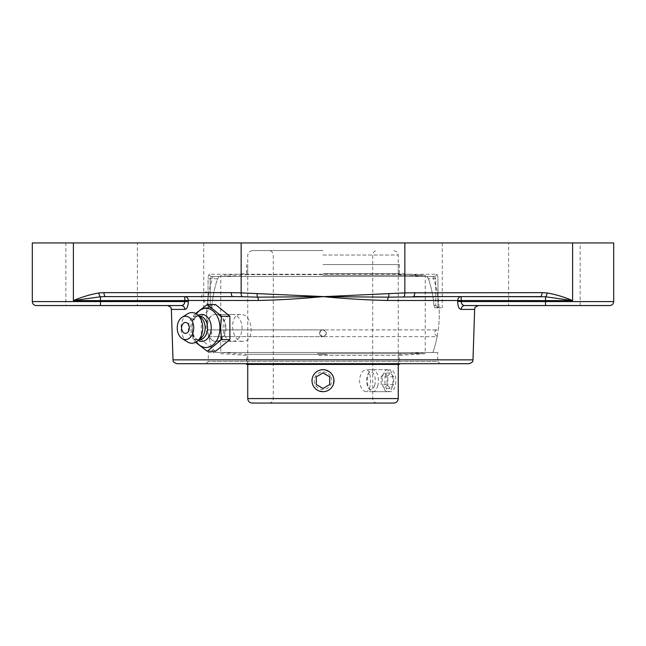 <?xml version="1.0" encoding="UTF-8"?>
<svg xmlns="http://www.w3.org/2000/svg" width="646" height="646" viewBox="0 0 646 646"><rect width="100%" height="100%" fill="white"/><g stroke="black" fill="none" stroke-linecap="round" stroke-linejoin="round"><path stroke-width="0.48" stroke-dasharray="3.23 2.42" d="M137.396 296.611L105.556 296.611A3.973 1.575 90 0 1 103.982 292.638L231.244 292.638L322.354 296.538L414.756 292.638L542.018 292.638A3.973 1.575 -90 0 1 540.444 296.611L413.174 296.611A3.973 1.575 90 0 0 414.756 292.638M469.012 363.698L176.988 363.698M442.268 296.611L388.448 297.152L322.354 296.538M458.095 305.606L457.691 300.463L387.608 300.463C367.098 300.043 345.562 298.759 323 296.611C300.438 298.759 278.902 300.043 258.392 300.463L188.309 300.463L187.905 305.606M462.98 305.057L464.757 305.558A3.973 3.626 90 0 0 461.139 309.402L459.371 308.352L458.192 305.946M187.808 305.946L186.629 308.352L184.861 309.402A3.973 3.626 -90 0 0 181.243 305.558L183.02 305.057M323.646 296.538L257.552 297.152L232.826 296.611A3.973 1.575 90 0 1 231.244 292.638M226.108 327.958C225.575 336.073 222.377 340.531 216.515 341.322C204.758 342.13 204.112 313.673 215.893 314.513C221.82 315.313 225.228 319.794 226.108 327.958M208.262 352.514L432.893 352.514L208.262 352.514L208.262 361.461L206.026 363.698L439.974 363.698L437.738 361.461L208.262 361.461L437.738 361.461L437.738 352.514L213.107 352.514A116.28 116.28 0 0 1 206.914 307.795L211.218 307.795L206.914 307.795M542.018 292.638L547.122 292.953A3.973 1.567 -82.9 0 1 545.539 296.772L508.604 296.611M547.122 292.953C555.851 294.495 564.346 297.039 572.598 300.592L545.539 296.772L545.539 300.592L461.212 300.592L461.212 296.611A3.973 3.521 -90 0 0 457.691 300.463L461.212 300.592L461.179 301.585L457.659 301.456M232.826 296.611L201.641 296.611M105.556 296.611L100.461 296.772L73.402 300.592C81.654 297.039 90.149 294.495 98.878 292.953L103.982 292.638M257.14 293.72A3.973 1.268 94 0 0 257.552 297.152A3.973 1.688 90 0 1 258.392 300.463M387.608 300.463A3.973 1.688 -90 0 1 388.448 297.152A3.973 1.268 86 0 0 388.86 293.72M32.3 242.944L613.7 242.944M188.341 301.456L184.821 301.585L184.788 296.611A3.973 3.521 -90 0 1 188.309 300.463L100.461 300.592L100.461 296.772A3.973 1.567 82.9 0 1 98.878 292.953M181.243 305.558C162.889 305.558 162.889 305.558 181.243 305.558L36.273 305.558M464.757 305.558C483.111 305.558 483.111 305.558 464.757 305.558M137.396 305.558L65.844 305.558L137.396 305.558L137.396 242.944L65.844 242.944L65.844 305.558M609.727 305.558L508.604 305.558L580.156 305.558L508.604 305.558L508.604 242.944L580.156 242.944L508.604 242.944M434.427 276.488L435.767 278.725L434.427 276.488L211.573 276.488A2.237 2.132 -90 0 1 209.441 274.251A2.237 2.132 -90 0 0 211.573 276.488L219.099 276.488L217.565 278.725A111.338 111.338 0 0 0 212.025 305.558L211.218 307.795L212.025 305.558A111.338 111.338 0 0 1 217.565 278.725L219.099 276.488L434.427 276.488A2.237 2.132 90 0 0 436.559 274.251A2.237 2.132 90 0 1 434.427 276.488L211.573 276.488L210.233 278.725L211.573 276.488L434.427 276.488M436.559 274.251C437.399 274.469 437.851 275.963 437.923 278.725C437.851 275.963 437.399 274.477 436.559 274.251L209.441 274.251C208.601 274.469 208.149 275.963 208.077 278.725C208.149 275.963 208.601 274.477 209.441 274.251L436.559 274.251M210.233 305.558L207.915 307.795L210.233 305.558L212.025 305.558L210.233 305.558L210.233 278.725L210.233 305.558M437.923 307.714L435.767 305.558L438.085 307.795L434.782 307.795L433.975 305.558A111.338 111.338 0 0 0 428.435 278.725L426.901 276.488L428.435 278.725A111.338 111.338 0 0 1 433.975 305.558L434.782 307.795L439.086 307.795L434.782 307.795L438.085 307.795L437.923 278.725L437.923 307.714M240.78 314.513C228.466 313.73 230.816 342.097 242.993 341.322C255.283 342.097 252.941 313.73 240.78 314.513L215.893 314.513M207.915 307.795L203.732 307.795L207.915 307.795M323 242.944L442.268 242.944L323 242.944M438.085 307.795L442.268 307.795L438.085 307.795M213.107 352.514L437.738 352.514M65.844 242.944L137.396 242.944M232.552 341.33A13.421 9.488 -90 0 0 242.04 327.918A13.421 9.488 -90 0 0 232.552 314.497A13.421 9.488 -90 0 0 223.064 327.918A13.421 9.488 -90 0 0 232.552 341.33L215.594 341.33A13.421 9.488 -90 0 0 225.083 327.918A13.421 9.488 -90 0 0 215.594 314.497A13.421 9.488 -90 0 0 206.106 327.918A13.421 9.488 -90 0 0 215.594 341.33M215.594 351.246L201.302 339.586L192.968 339.586L195.625 342.315M201.302 339.586L201.302 316.249L192.968 316.249L191.991 327.918L192.968 339.586M195.625 313.52L192.968 316.249M201.302 316.249L215.594 304.581M196.368 341.887A19.598 13.857 90 0 1 192.411 331.091A19.598 13.857 90 0 1 192.225 327.918A19.598 13.857 90 0 1 192.411 324.736A19.598 13.857 90 0 1 196.368 313.948M182.115 330.631A5.467 3.868 90 0 1 182.115 325.196M198.209 340.466A13.501 9.545 90 0 1 197.628 340.111A13.501 9.545 90 0 1 192.298 330.106A13.501 9.545 90 0 1 192.169 327.918A13.501 9.545 90 0 1 192.298 325.729A13.501 9.545 90 0 1 197.628 315.716A13.501 9.545 90 0 1 198.209 315.361M199.121 339.844A11.927 8.43 90 0 1 195.512 338.69A11.927 8.43 90 0 1 190.691 327.918A11.927 8.43 90 0 1 195.512 317.138A11.927 8.43 90 0 1 199.121 315.991M200.93 338.246A11.927 8.43 90 0 1 196.715 339.844A11.927 8.43 90 0 1 188.285 327.918A11.927 8.43 90 0 1 196.715 315.991A11.927 8.43 90 0 1 200.93 317.582M187.518 341.944A15.334 10.845 90 0 1 181.05 327.918A15.334 10.845 90 0 1 187.518 313.883M323 250.551L252.215 250.551L323 250.551M366.04 391.686C362.349 391.04 360.161 387.374 359.475 380.696C360.161 374.01 362.349 370.352 366.04 369.698C371.975 369.019 371.975 392.364 366.04 391.686L388.173 391.686C394.512 392.364 394.512 369.019 388.173 369.698C380.324 369.019 380.324 392.364 388.173 391.686M323 369.698L320.884 369.9L323 369.698M333.788 382.812L333.788 378.58L333.158 384.895C331.14 389.207 327.756 391.468 323 391.686L320.892 391.484C317.081 390.62 314.4 388.424 312.842 384.911L312.002 380.696L312.842 376.489C314.4 372.96 317.073 370.772 320.876 369.908L318.793 370.538M318.777 370.538C309.91 373.663 309.91 387.729 318.777 390.846M318.785 390.846L325.116 391.484M325.124 391.484L327.207 390.854M327.215 390.846C330.728 389.296 332.916 386.623 333.788 382.82M332.125 374.559L333.788 378.572L332.125 374.551L329.137 371.571L327.223 370.538M327.215 370.538L325.116 369.908M325.124 369.908L330.776 372.92M393.785 403.056L252.215 403.056M213.228 352.853A116.28 116.28 0 0 1 208.844 336.639L323 336.639L208.844 336.639A3.408 3.408 0 0 0 211.654 333.288A3.408 3.408 0 0 0 207.746 329.912L323 329.912C314.465 331.293 324.978 341.815 326.359 333.279C326.165 331.236 325.043 330.114 323 329.912C324.413 329.573 325.536 330.704 326.359 333.288C325.649 335.718 324.534 336.832 323 336.639C321.393 336.816 320.271 335.702 319.641 333.288C320.351 330.825 321.466 329.702 323 329.912C327.336 332.157 327.336 334.402 323 336.639C320.957 336.445 319.835 335.322 319.641 333.279C319.835 331.236 320.957 330.114 323 329.912C321.587 329.573 320.464 330.704 319.641 333.288C320.351 335.718 321.466 336.832 323 336.639C324.607 336.816 325.729 335.702 326.359 333.288C325.649 330.825 324.534 329.702 323 329.912L207.746 329.912A116.28 116.28 0 0 1 207.382 302.078A5.111 5.111 0 0 1 201.625 297.007A5.111 5.111 0 0 1 208.852 292.355L207.382 302.078L208.852 292.355A116.28 116.28 0 0 1 213.107 276.488L432.893 276.488L213.107 276.488M323 276.488L220.762 276.488L323 276.488M432.893 276.488A116.28 116.28 0 0 1 438.254 329.912L208.246 329.88L437.754 329.88C435.687 330.082 434.548 331.22 434.346 333.288L437.156 336.639L323 336.639L437.156 336.639A116.28 116.28 0 0 1 432.772 352.853M323 352.514L425.238 352.514L323 352.514M332.52 375.197A10.998 10.998 0 0 1 328.499 390.216A10.998 10.998 0 0 1 313.48 386.187A10.998 10.998 0 0 1 317.501 371.167A10.998 10.998 0 0 1 332.52 375.197M330.582 376.311A8.761 8.761 0 0 0 315.418 376.311A8.761 8.761 0 0 0 323 389.449A8.761 8.761 0 0 0 330.582 376.311M316.29 384.564L323 388.44M329.71 376.82L323 372.944M377.652 386.211A10.998 5.499 -90 0 0 377.66 375.205A10.998 5.499 -90 0 0 372.895 369.698A10.998 5.499 -90 0 0 369.722 371.716A10.998 5.499 -90 0 0 368.139 375.181A10.998 5.499 -90 0 0 369.722 389.667A10.998 5.499 -90 0 0 372.895 391.686A10.998 5.499 -90 0 0 377.652 386.211M374.753 385.089A8.761 4.377 90 0 1 368.43 387.842A8.761 4.377 90 0 1 368.43 373.541A8.761 4.377 90 0 1 373.913 374.228A8.761 4.377 90 0 1 374.753 385.089M385.573 375.181A10.998 5.499 -90 0 0 385.565 386.179A10.998 5.499 -90 0 0 390.329 391.686A10.998 5.499 -90 0 0 395.086 386.211A10.998 5.499 -90 0 0 395.094 375.205A10.998 5.499 -90 0 0 390.329 369.698A10.998 5.499 -90 0 0 385.573 375.181M381.164 376.804L384.523 372.944L387.875 376.836L387.866 384.58L384.507 388.44L381.156 384.556L381.164 376.804L386.978 376.804L386.97 384.556L390.321 388.44L393.68 384.58L393.689 376.836L390.337 372.944L386.978 376.804M390.337 372.944L384.523 372.944M393.689 376.836L387.875 376.836M393.68 384.58L387.866 384.58M390.321 388.44L384.507 388.44M386.97 384.556L381.156 384.556M327.078 364.425L247.684 364.425L327.078 364.425M246.546 364.425L399.454 364.425M327.078 354.347L247.684 354.347L327.078 354.347M328.475 352.514L221.869 352.514L328.475 352.514M328.539 352.514L220.762 352.514L328.539 352.514M317.461 353.653L425.238 353.653L317.461 353.653M318.858 355.413L399.454 355.413L318.858 355.413M323 264.577L399.454 264.577L323 264.577M323 274.655L247.684 274.655L323 274.655M323 275.349L425.238 275.349L323 275.349M323 273.597L399.454 273.597L323 273.597M173.015 359.854L472.985 359.854M474.64 309.402L461.139 309.402M184.861 309.402L171.36 309.402M403.758 296.724A3.973 1.575 87.9 0 0 404.848 292.864L404.848 242.944M242.242 296.724A3.973 1.575 92.1 0 1 241.152 292.864L241.152 242.944M572.598 242.944L572.598 300.592L545.539 300.592L545.539 305.558M100.461 305.558L100.461 300.592L73.402 300.592L73.402 242.944M32.3 301.585L184.821 301.585M461.179 301.585L613.7 301.585M435.767 278.725L428.435 278.725L435.767 278.725L435.767 305.558L435.767 278.725M208.077 278.725L210.233 278.725L208.077 278.725L208.077 307.714L208.077 278.725M217.565 278.725L210.233 278.725L217.565 278.725M433.975 305.558L435.767 305.558L433.975 305.558M323 255.025L398.259 255.025L323 255.025M247.741 398.582L398.259 398.582M432.893 352.514A116.28 116.28 0 0 0 439.086 307.795M203.732 242.944L203.732 307.795M442.268 242.944L442.268 307.795M216.515 341.322L242.993 341.322M580.156 305.558L580.156 242.944M232.552 314.497L215.594 314.497M192.298 325.729L192.411 324.736M195.512 317.138L197.628 315.716M198.976 315.991L196.715 315.991M198.976 339.844L196.715 339.844M195.512 338.69L197.628 340.111M192.298 330.106L192.411 331.091M268.833 403.056C271.546 402.789 273.04 401.295 273.298 398.582L273.298 255.025C273.04 252.303 271.546 250.818 268.833 250.551M377.167 403.056C374.454 402.789 372.96 401.295 372.702 398.582L372.702 255.025C372.96 252.303 374.454 250.818 377.167 250.551M398.259 364.425L398.259 255.025C397.363 253.757 400.06 252.828 393.785 250.551M247.741 364.425L247.741 255.025C248.637 253.757 245.94 252.828 252.215 250.551M388.173 369.698L366.04 369.698M246.546 264.577L246.546 273.597L220.762 275.349L220.762 353.653L246.546 355.413L246.546 363.698M399.454 264.577L399.454 273.597L425.238 275.349L425.238 353.653L399.454 355.413L399.454 363.698M368.43 387.842L369.722 389.667M368.43 373.541L369.722 371.716M372.895 391.686L390.329 391.686M372.895 369.698L390.329 369.698M221.869 352.514L247.684 354.347L247.684 364.425M424.131 352.514L398.316 354.347L398.316 364.425M424.131 276.488L398.316 274.655L398.316 264.577M221.869 276.488L247.684 274.655L247.684 264.577"/><path stroke-width="0.97" d="M414.756 292.638A3.973 1.575 90 0 1 413.174 296.611L540.444 296.611A3.973 1.575 -90 0 0 542.018 292.638L404.848 292.864L323.654 296.667L388.448 297.152L442.268 296.611M508.604 305.558L464.757 305.558C462.576 305.405 461.381 304.08 461.179 301.585L461.212 296.611L545.539 296.772L572.598 300.592C564.346 297.039 555.851 294.495 547.122 292.953L542.018 292.638M323.646 296.538L322.346 296.667L323.654 296.667M322.354 296.538L241.152 292.864A3.973 1.575 92.1 0 0 242.242 296.724L257.552 297.152L322.346 296.667M173.015 359.854C173.758 360.831 171.529 361.736 176.988 363.698L469.012 363.698C474.471 361.736 472.242 360.831 472.985 359.854L173.015 359.854L171.36 309.402L184.861 309.402C186.985 309.095 188.148 306.446 188.341 301.456L188.309 300.463L258.392 300.463C278.902 300.043 300.438 298.759 323 296.611C345.562 298.759 367.098 300.043 387.608 300.463L545.539 300.592L545.539 301.585L613.7 301.585L613.7 242.944L241.152 242.944L241.152 292.864L231.244 292.638A3.973 1.575 90 0 0 232.826 296.611L242.242 296.724M231.244 292.638L103.982 292.638A3.973 1.575 90 0 0 105.556 296.611L232.826 296.611M103.982 292.638L98.878 292.953A3.973 1.567 82.9 0 0 100.461 296.772L105.556 296.611M98.878 292.953C90.149 294.495 81.654 297.039 73.402 300.592L100.461 296.772L100.461 300.592L184.788 300.592L184.821 301.585C184.619 304.08 183.424 305.405 181.243 305.558A3.973 3.626 90 0 1 184.861 309.402M241.152 242.944L32.3 242.944L32.3 301.585C32.534 304 33.858 305.324 36.273 305.558L181.243 305.558M508.604 296.611L461.212 296.611A3.973 3.521 -90 0 0 457.691 300.463L457.659 301.456C457.853 306.446 459.015 309.095 461.139 309.402L474.64 309.402C475.391 308.4 473.163 307.512 478.613 305.558M439.974 363.698L206.026 363.698M201.641 296.611L137.396 296.611M183.02 305.057L184.272 303.83M184.368 303.66L184.821 301.585L32.3 301.585M188.341 301.456L184.821 301.585M258.392 300.463A3.973 1.688 90 0 0 257.552 297.152A3.973 1.268 94 0 1 257.14 293.72M461.139 309.402A3.973 3.626 -90 0 1 464.757 305.558L545.539 305.558L545.539 301.585L461.179 301.585L461.632 303.66M461.728 303.83L462.98 305.057M461.179 301.585L457.659 301.456M388.86 293.72A3.973 1.268 86 0 1 388.448 297.152A3.973 1.688 -90 0 0 387.608 300.463M545.539 305.558L609.727 305.558C612.142 305.324 613.466 304 613.7 301.585M195.625 342.315L207.261 351.246L221.554 339.586L220.569 327.918L221.554 316.249L207.261 304.581L195.625 313.52M207.261 304.581L215.594 304.581L229.879 316.249L229.879 339.586L215.594 351.246L207.261 351.246M229.879 339.586L221.554 339.586M229.879 316.249L221.554 316.249M196.368 313.948A19.598 13.857 90 0 1 211.444 309.838A19.598 13.857 90 0 1 219.947 327.918A19.598 13.857 90 0 1 211.444 345.99A19.598 13.857 90 0 1 196.368 341.887M185.467 322.451A5.467 3.868 90 0 1 189.278 326.973A5.467 3.868 90 0 1 186.783 333.053A5.467 3.868 90 0 1 182.115 330.631A7.235 7.235 0 0 1 182.115 325.196A5.467 3.868 90 0 1 185.467 322.451M198.209 315.361A13.501 9.545 90 0 1 211.258 327.918A13.501 9.545 90 0 1 198.209 340.466M198.976 315.991L199.121 315.991A11.927 8.43 90 0 1 207.56 327.918A11.927 8.43 90 0 1 199.121 339.844L198.976 339.844M182.14 317.243L187.518 313.883A15.334 10.845 90 0 1 197.321 314.634L200.93 317.582A11.927 8.43 90 0 1 205.145 327.918A11.927 8.43 90 0 1 200.93 338.246L197.321 341.193A15.334 10.845 90 0 1 187.518 341.944L182.14 338.585A11.66 8.245 90 0 1 177.222 327.918A11.66 8.245 90 0 1 182.14 317.243A11.66 8.245 90 0 1 193.719 327.918A11.66 8.245 90 0 1 182.14 338.585M197.321 314.634A15.334 10.845 90 0 1 202.739 327.918A15.334 10.845 90 0 1 197.321 341.193M330.776 372.92L332.125 374.559M323 403.056L393.785 403.056C396.499 402.789 397.993 401.295 398.259 398.582L247.741 398.582C248.007 401.295 249.501 402.789 252.215 403.056L323 403.056M313.48 386.187A10.998 10.998 0 0 1 317.501 371.167A10.998 10.998 0 0 1 332.52 375.197A10.998 10.998 0 0 1 328.499 390.216A10.998 10.998 0 0 1 313.48 386.187M323 388.44L316.29 384.564L316.29 376.82L323 372.944L329.71 376.82L329.71 384.564L323 388.44L329.71 384.564L329.71 376.82M323 372.944L316.29 376.82L316.29 384.564M399.454 363.698L399.454 364.425L246.546 364.425L246.546 363.698M404.848 242.944L404.848 292.864A3.973 1.575 87.9 0 1 403.758 296.724M572.598 242.944L572.598 300.592L545.539 300.592L545.539 296.772A3.973 1.567 -82.9 0 0 547.122 292.953M184.788 296.611L184.788 300.592L188.309 300.463A3.973 3.521 -90 0 0 184.788 296.611M73.402 242.944L73.402 300.592L100.461 300.592L100.461 305.558M472.985 359.854L474.64 309.402M171.36 309.402C170.609 308.4 172.837 307.512 167.387 305.558M247.741 364.425L247.741 398.582M398.259 364.425L398.259 398.582"/></g></svg>
